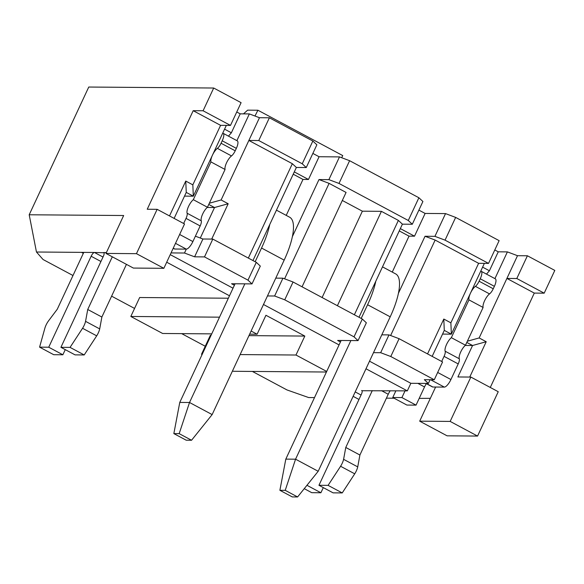 <?xml version="1.0" encoding="UTF-8"?>
<svg xmlns="http://www.w3.org/2000/svg" width="584" height="584" viewBox="0 0 584 584"><rect width="100%" height="100%" fill="white"/><g stroke="black" fill="none" stroke-linecap="round" stroke-linejoin="round"><path stroke-width="0.88" d="M326.427 372.023L233.33 371.285L232.534 370.862M365.986 368.774L407.325 390.879L410.859 383.301L369.526 361.197M339.063 344.91L263.479 304.49M233.023 288.204L170.236 254.631M166.703 262.209L229.49 295.789M251.105 331.026L257.099 334.231L265.932 315.272L304.819 336.07L295.978 355.021L326.697 371.446M295.978 355.021L240.126 354.576M202.217 354.276L201.517 354.276L202.079 354.576M201.517 354.276L210.357 335.318L211.05 335.326M304.819 336.07L248.959 335.625M211.729 333.873L162.637 333.479L130.823 316.47L139.656 297.519L228.359 298.22M103.981 252.755L94.44 252.471L103.01 257.048M83.322 253.346L81.49 252.368L36.456 252.011L43.063 259.515L72.993 275.517M111.61 296.168L134.568 308.44M181.675 333.632L205.261 346.246M252.368 371.431L286.963 389.929L308.637 397.551L314.499 397.594M362.022 390.733L407.325 390.879M130.823 316.47L219.518 317.17M249.645 334.172L257.099 334.231M243.492 113.865L247.638 110.15L257.916 110.23L342.75 155.592L341.669 157.716M257.916 110.23L254.974 116.026M312.856 153.41L319.076 156.738L339.494 156.899L349.612 160.702L418.889 197.75L422.911 201.502L412.304 224.249L408.282 220.489L339.005 183.442L328.887 179.638L318.988 179.558L329.099 183.369L346.071 192.435L302.059 286.81M418.896 210.116L425.115 213.437L445.534 213.598L455.651 217.409L499.13 240.652L488.523 263.399L445.044 240.148L434.927 236.345L425.028 236.264L398.419 293.314A48.282 15.6 118.1 0 1 390.207 316.835L381.812 334.836L388.973 334.895L380.666 352.707L373.504 352.648L318.185 471.288L297.592 496.962L292.263 496.918L279.889 490.304L285.226 490.341L295.562 459.192L350.882 340.552L358.043 340.611L354.021 336.851L362.328 319.039L366.351 322.799L358.043 340.611M494.787 249.967L498.247 251.821L507.386 251.894L517.504 255.697L527.403 255.777L554.8 270.421L544.193 293.168L516.803 278.517L506.897 278.437L534.294 293.088L544.193 293.168M193.194 110.69L147.234 209.24L157.14 209.32L136.459 253.668L105.989 253.427L123.662 215.518L29.2 214.773L88.761 87.038L213.7 88.023L241.097 102.674L230.49 125.414L203.093 110.77L193.194 110.69L220.584 125.341L230.49 125.414M236.746 111.989L240.207 113.843L249.353 113.916L259.471 117.72L269.37 117.793L312.849 141.043L316.871 144.803L306.264 167.542L302.242 163.783L258.763 140.54L248.864 140.459L292.343 163.71L248.331 258.084M322.105 297.533L362.372 211.189L342.326 200.473M293.051 281.992L284.744 299.811L274.626 296L267.465 295.949L275.772 278.13L282.933 278.188L293.051 281.992L362.328 319.039M362.372 211.189L381.418 211.342L398.383 220.409L402.405 224.168L412.304 224.249M284.744 299.811L354.021 336.851M408.282 220.489L418.889 197.75M349.612 160.702L339.005 183.442M410.859 383.301L428.379 383.44L424.356 379.68L434.262 379.761L390.784 356.51L380.666 352.707M340.443 341.954L337.632 340.45L350.882 340.552M234.403 285.248L231.585 283.744L252.003 283.904L247.981 280.152L204.502 256.902L194.603 256.821L184.486 253.018L171.039 252.916M329.099 183.369L284.591 278.816M174.127 218.401L186.252 192.406L185.763 181.069L169.506 215.934M211.707 239.075L228.183 203.75L214.532 207.524L200.305 238.031M318.988 179.558L292.38 236.615A48.282 15.6 118.1 0 0 289.657 217.219L276.451 210.16M293.219 174.207L302.986 179.434L308.469 179.478L294.292 171.9M286.226 215.387L302.986 179.434M252.952 260.552L296.365 167.462L292.343 163.71M296.365 167.462L306.264 167.542M259.471 117.72L221.117 199.969L228.183 203.75M221.117 199.969L209.327 203.225M208.765 204.444L214.532 207.524L207.196 207.466M228.461 136.138L231.373 132.794L224.577 129.159M186.252 192.406L193.326 196.188L192.837 184.851L185.763 181.069M192.837 184.851L220.584 125.341M157.14 209.32L184.537 223.964L163.856 268.312L136.459 253.668M105.989 253.427L133.386 268.071L163.856 268.312M204.502 256.902L212.81 239.09L202.911 239.009L194.603 256.821M247.981 280.152L256.288 262.333L212.81 239.09M252.003 283.904L260.311 266.092L256.288 262.333M282.933 278.188L274.626 296M195.392 236.184L202.911 239.009M231.505 155.928L217.365 148.365A6.351 2.051 -61.9 0 0 221.066 143.241L222.212 140.795A8.468 2.737 -61.9 0 0 223.154 133.305L237.294 140.861A8.468 2.737 118.1 0 1 236.345 148.358L235.206 150.803A6.351 2.051 -61.9 0 1 231.505 155.928A8.468 2.737 118.1 0 0 226.57 162.761A8.468 2.737 -61.9 0 0 225.066 169.477L207.459 207.247A8.468 2.737 -61.9 0 0 202.633 214.102A8.468 2.737 -61.9 0 0 201.261 220.796A6.351 2.051 118.1 0 1 200.166 225.942L192.888 241.564A8.468 2.737 118.1 0 1 186.303 249.12L184.486 253.018M339.494 156.899L328.887 179.638M308.469 179.478L319.076 156.738M312.849 141.043L302.242 163.783M269.37 117.793L258.763 140.54M249.353 113.916L236.936 140.547M231.373 132.794L240.207 113.843M184.522 196.114L193.326 196.188L226.337 125.385M213.7 88.023L203.093 110.77M81.49 252.368L94.44 252.471A4.234 1.365 118.1 0 0 91.148 256.245L100.944 261.486M126.436 264.362L101.872 317.039L87.731 309.483L85.556 321.346A8.468 2.737 -61.9 0 1 84.147 325.368A8.468 2.737 -61.9 0 1 82.556 328.281L70.058 347.385L60.919 347.312L103.339 256.339A4.234 1.365 118.1 0 0 103.813 252.595A4.234 1.365 118.1 0 0 103.58 252.543L106.39 252.565M29.2 214.773L36.456 252.011M337.406 305.709L381.418 211.342M354.371 314.783L398.383 220.409M469.74 377.06L486.216 341.728L472.565 345.502L457.892 376.965L470.85 377.067L498.24 391.718L477.559 436.065L450.169 421.414L419.692 421.174L447.089 435.825L477.559 436.065M432.167 356.379L444.285 330.383L443.804 319.046L427.546 353.911M358.999 317.258L402.405 224.168M399.259 230.914L409.026 236.14L414.516 236.184L400.339 228.599M392.266 272.093L409.026 236.14M390.638 335.515L435.146 240.068L425.028 236.264M435.146 240.068L478.617 263.318L488.523 263.399M443.804 319.046L450.87 322.828L478.617 263.318M444.285 330.383L451.359 334.165L450.87 322.828M486.494 274.115L489.407 270.772L482.61 267.136M486.216 341.728L479.15 337.946L467.368 341.209M466.799 342.421L472.565 345.502L465.229 345.443M490.283 387.462L534.294 293.088M517.504 255.697L479.15 337.946M470.85 377.067L450.169 421.414M390.784 356.51L399.091 338.698L442.57 361.949L434.262 379.761M399.091 338.698L388.973 334.895M419.692 421.174L435.62 387.031M419.195 398.39L430.342 398.332M428.379 383.44L430.109 379.724M414.516 236.184L425.115 213.437M445.534 213.598L434.927 236.345M445.044 240.148L455.651 217.409M442.555 334.092L451.359 334.165L484.37 263.362M489.407 270.772L498.247 251.821M507.386 251.894L494.969 278.524M516.803 278.517L527.403 255.777M394.12 398.222L386.418 398.164L359.905 455.024L357.729 466.886A8.468 2.737 118.1 0 1 356.32 470.908A8.468 2.737 118.1 0 1 354.729 473.821L342.231 492.925L333.092 492.852L318.952 485.289L328.091 485.362L340.589 466.266A8.468 2.737 -61.9 0 0 342.18 463.346A8.468 2.737 -61.9 0 0 343.596 459.331L345.772 447.461L372.278 390.601M175.499 243.338L186.303 249.12L174.82 249.025A8.468 2.737 118.1 0 1 174.361 248.915L173.192 248.288M390.229 390.747A8.468 2.737 -61.9 0 0 388.236 394.266L386.418 398.164M381.812 334.836L373.504 352.648M382.491 266.866L395.696 273.925A48.282 15.6 118.1 0 1 398.419 293.314M65.262 349.633L62.868 354.773L53.728 354.707L39.588 347.144L48.727 347.217L91.148 256.245M101.872 317.039L99.696 328.909A8.468 2.737 118.1 0 1 98.287 332.931A8.468 2.737 118.1 0 1 96.696 335.844L84.198 354.948L75.059 354.875L60.919 347.312M395.894 390.791L392.769 397.5L401.909 397.573L405.041 390.864M361.613 390.521A4.234 1.365 118.1 0 1 361.846 390.572A4.234 1.365 118.1 0 1 361.372 394.324L318.952 485.289M183.646 223.489L186.033 218.387A6.351 2.051 -61.9 0 0 187.121 213.233A8.468 2.737 118.1 0 1 188.493 206.539A8.468 2.737 118.1 0 1 193.319 199.684L210.933 161.914A8.468 2.737 118.1 0 1 212.43 155.205A8.468 2.737 -61.9 0 1 217.365 148.365M87.731 309.483L112.303 256.799M83.775 252.383L57.261 309.243L48.392 321.054A8.468 2.737 -61.9 0 0 44.931 327.989L39.588 347.144M426.356 383.666A8.468 2.737 -61.9 0 0 424.531 386.944L416.049 405.135L406.909 405.062L392.769 397.5M489.538 293.905L475.405 286.35A6.351 2.051 -61.9 0 0 479.106 281.218L480.245 278.772A8.468 2.737 -61.9 0 0 481.194 271.283L495.327 278.838A8.468 2.737 118.1 0 1 494.385 286.335L493.246 288.781A6.351 2.051 118.1 0 1 489.538 293.905A8.468 2.737 118.1 0 0 484.603 300.745A8.468 2.737 -61.9 0 0 483.107 307.454L465.492 345.224A8.468 2.737 -61.9 0 0 460.666 352.079A8.468 2.737 -61.9 0 0 459.294 358.773A6.351 2.051 118.1 0 1 458.206 363.92L450.921 379.542A8.468 2.737 118.1 0 1 444.336 387.097L432.853 387.009A8.468 2.737 118.1 0 1 432.401 386.893L425.897 383.418M323.302 487.618L320.901 492.757L311.761 492.684L304.249 488.662M48.727 347.217L62.868 354.773M85.556 321.346L99.696 328.909M82.556 328.281L96.696 335.844M70.058 347.385L84.198 354.948M401.909 397.573L416.049 405.135M345.772 447.461L359.905 455.024M342.231 492.925L328.091 485.362M354.729 473.821L340.589 466.266M357.729 466.886L343.596 459.331M320.901 492.757L306.95 485.297M267.465 295.949L212.145 414.589L191.552 440.256L186.223 440.212L173.85 433.598L179.178 433.642L189.523 402.493L244.842 283.853M235.089 283.773L179.77 402.412L189.523 402.493L212.145 414.589M341.136 340.479L285.81 459.119L295.562 459.192L318.185 471.288M255.157 261.734L261.544 248.032A48.282 15.6 -61.9 0 0 269.757 224.519M207.459 207.247L193.319 199.684M225.066 169.477L210.933 161.914M475.405 286.35A8.468 2.737 -61.9 0 0 470.47 293.183A8.468 2.737 -61.9 0 0 468.967 299.891L483.107 307.454M468.967 299.891L451.352 337.669L465.492 345.224M451.352 337.669A8.468 2.737 -61.9 0 0 446.526 344.516A8.468 2.737 -61.9 0 0 445.154 351.218A6.351 2.051 118.1 0 1 444.066 356.364L441.679 361.474M375.797 281.218A48.282 15.6 118.1 0 1 367.584 304.738L361.197 318.433M275.772 278.13L284.167 260.128A48.282 15.6 -61.9 0 0 292.38 236.615M179.77 402.412L173.85 433.598M285.81 459.119L279.889 490.304M223.154 133.305A8.468 2.737 -61.9 0 0 222.694 133.188M481.194 271.283A8.468 2.737 -61.9 0 0 480.734 271.173M285.226 490.341L297.592 496.962M179.178 433.642L191.552 440.256M355.203 391.908L361.043 395.032M173.244 248.185L174.82 249.025M424.531 386.944L417.823 383.352M432.853 387.009L426.152 383.418M444.336 387.097L430.561 379.731M388.236 394.266L381.534 390.674M353.137 396.339L358.977 399.463M192.888 241.564L179.631 234.476M200.166 225.942L186.033 218.387M201.261 220.796L187.121 213.233M445.154 351.218L459.294 358.773M444.066 356.364L458.206 363.92M437.664 372.453L450.921 379.542M390.207 316.835L367.584 304.738M284.167 260.128L261.544 248.032M235.206 150.803L221.066 143.241M493.246 288.781L479.106 281.218M236.345 148.358L222.212 140.795M494.385 286.335L480.245 278.772"/></g></svg>
